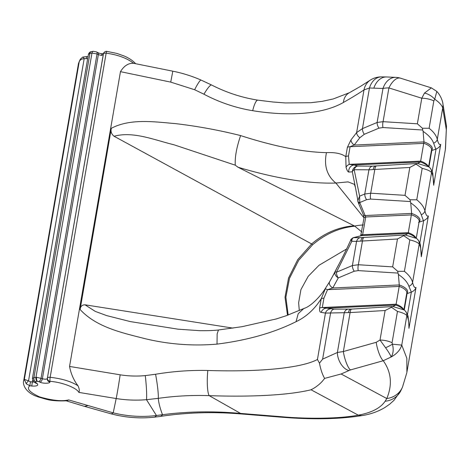 <?xml version="1.0" encoding="UTF-8"?>
<svg xmlns="http://www.w3.org/2000/svg" width="470" height="470" viewBox="0 0 470 470"><rect width="100%" height="100%" fill="white"/><g stroke="black" fill="none" stroke-linecap="round" stroke-linejoin="round"><path stroke-width="0.7" d="M416.009 287.452L408.953 328.307C408.894 321.974 408.189 317.755 406.838 315.64L401.75 345.098C400.293 349.933 396.756 353.898 391.134 357L383.256 360.725A13.63 3.325 -105.7 0 1 376.206 342.313L380.013 340.051A12.12 4.7 9.8 0 1 392.062 342.73L392.421 344.187L401.75 345.098L406.844 358.257L406.891 372.293L445.36 149.589L446.312 129.761L442.722 107.906C441.741 105.069 439.08 102.178 434.738 99.235L433.834 100.909L429.11 128.263C433.657 131.894 436.383 135.595 437.288 139.367C438.287 143.514 439.432 145.189 440.725 144.384L433.669 185.239C433.61 178.905 432.905 174.681 431.554 172.572C430.279 170.957 427.154 169.553 422.183 168.36L416.755 199.797C421.302 203.428 424.028 207.129 424.933 210.901C425.932 215.049 427.077 216.723 428.37 215.918L421.308 256.773C421.255 250.439 420.55 246.221 419.199 244.106C417.924 242.491 414.798 241.087 409.828 239.894L404.4 271.331C408.947 274.962 411.673 278.663 412.578 282.435C413.577 286.583 414.722 288.257 416.009 287.452C415.486 289.397 413.929 290.959 411.332 292.146L408.906 286.271C407.455 282.159 403.941 278.216 398.384 274.445L399.265 284.955L332.754 287.981A6.057 3.971 29.2 0 1 329.646 281.689L334.981 272.036A6.057 3.971 29.4 0 0 338.277 277.911L332.754 287.981L327.531 289.685L323.93 298.15A6.057 2.35 -170.2 0 0 321.216 298.803L320.534 299.76C314.031 309.73 305.87 317.038 296.053 321.691C273.781 332.807 247.437 340.286 217.023 344.116C192.8 346.184 168.842 344.381 145.148 338.7C122.417 332.872 96.485 327.349 80.117 309.519L111.325 128.292C130.584 118.205 154.466 121.848 175.892 123.663C197.829 126.266 219.402 130.237 240.605 135.583C274.239 146.423 302.856 152.11 326.462 152.638C334.904 152.251 341.185 153.496 345.297 156.381L345.773 156.628L347.371 147.357L350.996 139.878L356.624 132.587L363.997 89.905A18.177 15.81 58.6 0 1 370.713 79.847L370.713 79.847C374.008 77.879 377.569 76.892 381.387 76.874L381.387 76.874A18.177 13.054 89.6 0 0 369.461 87.996L363.997 89.905C358.487 93.612 351.619 97.801 343.394 102.478C321.832 114.815 287.364 116.272 252.696 110.703C235.635 107.877 219.384 102.378 203.951 94.212L194.639 89.735L170.728 82.115L120.467 71.657C124.104 65.753 128.504 62.968 133.662 63.315C126.918 58.151 117.747 54.767 106.15 53.163A3.032 1.175 -170.2 0 0 105.174 53.122A3.032 1.175 -170.2 0 0 103.447 53.839L103.265 54.596L101.514 55.437L98.353 54.661A3.032 1.61 -61.8 0 0 97.848 52.611L96.538 51.912L93.254 51.312L91.262 51.635C89.987 51.829 89.041 52.746 88.407 54.385L32.418 378.538L33.94 377.61L36.584 377.269L42.382 378.714C44.82 379.384 46.459 379.349 47.3 378.614L103.447 53.839A3.032 2.744 -166.7 0 1 103.476 53.686L103.294 54.444A3.032 2.744 -166.7 0 1 103.335 54.297M341.114 373.985L386.792 398.537A21.209 19.699 -157.3 0 0 402.549 386.963L400.851 390.693L394.089 400.217L389.659 404.206L384.989 407.449C378.661 411.279 371.494 413.917 363.498 415.351L363.498 415.351A21.209 15.939 -100.3 0 1 358.275 415.163C371.57 412.719 380.524 408.078 385.13 401.251L386.792 398.537C392.521 384.736 391.346 372.134 383.256 360.725L350.42 369.943L341.114 373.985L324.623 378.397C321.204 383.132 316.674 386.922 311.04 389.777C287.799 395.464 249.2 397.05 209.197 395.646C192.13 395.053 175.157 395.957 158.267 398.36L146.47 399.682C136.347 400.534 126.254 400.152 116.184 398.537L78.848 392.403C76.692 387.815 62.011 382.18 50.014 381.335A3.032 0.423 -84.5 0 1 50.002 381.282A3.032 0.423 -84.5 0 1 50.161 377.304L106.15 53.163A3.032 0.458 -83 0 1 106.796 51.377A3.032 3.032 0 0 0 103.476 53.686M78.472 63.573L23.629 381.088L24.358 379.361L79.248 61.582L78.472 63.573L80.352 59.144L79.248 61.582C80.053 59.872 81.698 58.897 84.183 58.65A3.032 0.646 -115.4 0 0 82.761 57.087L80.352 59.144M400.481 78.179A18.177 8.525 107.4 0 0 388.902 87.919A18.177 7.056 -170.2 0 0 387.544 87.943A18.177 7.056 -170.2 0 0 382.991 88.472L369.461 87.996L362.446 128.621L377.116 122.476L383.073 121.671A6.057 2.397 93.6 0 0 382.938 127.535L378.955 128.151A6.057 3.543 -112.7 0 1 377.116 122.476L382.991 88.472A18.177 13.231 92.5 0 1 395.828 77.362L395.828 77.362A18.177 18.177 0 0 1 400.481 78.179L431.354 87.867L424.481 93.06A12.12 7.103 31.7 0 1 434.738 99.235L436.818 91.409C437.899 92.666 440.801 95.715 442.623 102.008L442.623 102.008A18.177 15.228 165.9 0 1 442.722 107.906L437.288 139.367A6.057 4.794 168.9 0 1 433.622 143.197C432.165 139.091 428.658 135.149 423.094 131.377L423.975 141.887A15.422 5.987 9.8 0 1 430.937 145.782A15.422 5.987 9.8 0 1 431.419 150.441M323.93 298.15L322.314 307.515L334.082 309.143L351.578 309.107A6.057 2.109 86.7 0 0 350.097 312.573L325.446 313.09L321.21 312.344C319.911 312.333 319.371 310.934 319.6 308.161L321.216 298.803L325.71 287.875C320.229 297.063 310.053 306.869 303.884 308.467L298.227 313.649L296.053 321.691M404.4 271.331L397.69 271.296L392.656 266.878L397.467 238.995L356.583 241.345A6.057 4.365 -89.6 0 1 360.032 237.691L405.199 234.994L416.514 238.413L414.446 236.804A15.422 5.987 -170.2 0 0 408.148 233.514L405.199 234.994M392.656 266.878L358.357 264.739A6.057 2.397 93.6 0 0 358.228 270.603L354.239 271.225A6.057 3.543 67.3 0 1 352.406 265.544L356.583 241.345L351.801 241.316L336.438 272.23L352.406 265.544L358.357 264.739L362.452 241.04A6.057 2.109 -93.3 0 1 363.933 237.573M416.755 199.797L410.046 199.762L405.011 195.344L409.822 167.461L368.938 169.811A6.057 4.365 -89.6 0 1 372.387 166.157L417.554 163.46L428.869 166.879L426.807 165.27A15.422 5.987 -170.2 0 0 420.503 161.98L417.554 163.46M405.011 195.344L370.718 193.205A6.057 2.397 93.6 0 0 370.583 199.069L366.6 199.691A6.057 3.543 67.3 0 1 364.761 194.01L368.938 169.811L354.169 169.717L359.615 196.166L364.761 194.01L370.718 193.205L374.807 169.505A6.057 2.109 -93.3 0 1 376.288 166.039M403.9 309.759L406.797 292.975A14.817 5.752 -170.2 0 0 405.493 289.966A14.817 5.752 -170.2 0 0 399.2 286.365L399.265 284.955A15.422 5.987 9.8 0 1 406.227 288.85A15.422 5.987 9.8 0 1 406.703 293.509M360.649 235.969L363.991 218.109L363.451 214.966A3.032 1.369 -21.2 0 0 363.451 214.972A3.032 1.369 -21.2 0 0 365.19 215.536L411.62 213.421A15.422 5.987 9.8 0 1 418.582 217.316A15.422 5.987 9.8 0 1 419.064 221.975M120.467 71.657L69.548 366.441C70.911 373.709 73.714 380.148 77.967 385.753C71.082 381.417 61.811 378.603 50.161 377.304A3.032 1.175 9.8 0 0 49.186 377.269A3.032 1.175 9.8 0 0 47.458 377.986A3.032 2.832 -166 0 0 50.014 381.335L49.855 381.963C50.314 383.555 42.717 383.69 40.021 382.145A3.032 1.704 -66.6 0 0 42.382 378.714L98.353 54.661L97.043 53.956L91.967 53.087L89.935 53.416L88.407 54.385M32.412 378.567L33.887 381.846A3.032 2.291 124.4 0 0 35.174 382.145L36.995 383.391A3.032 2.291 124.4 0 1 35.702 383.085L33.887 381.846M399.2 286.365L396.11 304.266L395.799 305.048L392.844 306.528L404.153 309.947L402.091 308.338A15.422 5.987 -170.2 0 0 395.793 305.048L325.98 308.197A6.057 5.64 98.9 0 0 321.21 312.344M378.955 128.151L364.285 134.297L359.838 137.733L354.163 145.06L423.975 141.911L420.509 161.98L354.045 164.976L357.617 166.069A6.057 5.863 106.2 0 0 352.318 171.797L348.811 172.067C347.912 171.991 346.989 170.428 346.055 167.385L345.773 156.628A6.057 2.35 -170.2 0 1 348.487 155.981L349.222 164.347L354.045 164.976A6.057 5.863 106.4 0 0 348.811 172.067M411.62 213.445L408.154 233.514L361.712 235.605L353.693 237.655A3.032 2.785 -108.5 0 0 353.017 237.779A3.032 2.785 -108.5 0 0 353.017 237.785L353.558 237.626A3.032 2.526 76.2 0 1 353.992 237.567M69.548 366.441L120.173 374.807C128.516 376.135 136.882 376.399 145.265 375.601A18.177 1.516 85 0 1 146.47 399.682L156.439 415.515L162.508 414.704C187.507 411.409 213.527 410.98 240.558 413.418L281.142 416.69C309.066 419.205 340.503 418.588 358.275 415.163L311.04 389.777M36.995 383.391C38.822 385.465 37.077 386.346 31.754 386.035L29.857 385.764C26.285 388.555 29.545 392.274 39.639 396.909C52.164 400.522 61.846 401.533 68.691 399.929L113.217 412.854L116.184 398.537A18.177 0.4 99 0 0 120.173 374.807M113.217 412.854C127.582 416.391 141.987 417.278 156.439 415.515A21.209 7.203 84 0 1 153.99 417.225L153.99 417.225C139.408 418.723 124.961 417.554 110.65 413.706L110.65 413.706A21.209 6.133 105.1 0 0 113.217 412.854M346.748 248.888L319.042 265.256L308.197 276.342L300.912 289.637L298.644 302.768L299.29 310.576M402.549 386.963L406.809 372.763M409 325.927L408.136 317.08C408.213 315.893 407.29 313.878 405.375 311.034L405.375 311.034A6.057 5.828 -42.8 0 1 406.838 315.64C405.563 314.025 402.443 312.62 397.473 311.434L392.062 342.73M145.265 375.601L155.582 374.255C172.925 371.341 190.344 370.084 207.822 370.472C258.365 372.158 301.247 368.204 317.432 359.497L319.482 363.175L322.626 359.139L337.384 352.494L343.37 351.531L376.206 342.313M358.305 202.717A3.032 1.281 -24.4 0 0 358.322 202.758A3.032 1.281 -24.4 0 0 359.991 203.169L365.725 216.981L362.652 234.718L361.712 235.605A3.032 2.614 75.1 0 0 361.213 235.682L353.61 237.614A3.032 2.52 76.3 0 1 354.045 237.556M366.6 199.691L359.767 202.547L359.615 196.166L357.776 200.761L357.893 201.407A3.032 1.545 -13.9 0 0 357.917 201.612A3.032 1.545 -13.9 0 0 359.767 202.547L359.961 203.099A3.032 1.287 155.8 0 1 358.287 202.676L363.451 214.972M418.576 222.375L423.429 220.694L421.261 214.737C419.81 210.625 416.303 206.683 410.739 202.911L411.62 213.421M410.739 202.911L410.375 201.548L370.583 199.069M428.37 215.918C427.847 217.863 426.284 219.425 423.687 220.612L423.429 220.694M428.951 166.938L431.789 150.523L435.79 149.16L433.622 143.197M440.725 144.384C440.202 146.329 438.639 147.891 436.043 149.078L435.79 149.16M423.094 131.377L422.73 130.014L382.938 127.535M404.241 310.006L407.073 293.591L411.074 292.234M351.578 309.107L392.844 306.528M398.384 274.445L398.02 273.082L358.228 270.603M87.673 58.644L84.183 58.65L28.523 380.882L30.403 381.787L34.234 382.081M24.358 379.361L28.523 380.882A3.032 0.764 -45.8 0 0 26.255 383.79L24.358 379.361M155.582 374.255A18.177 1.61 81.3 0 1 158.267 398.36C158.707 403.043 160.117 408.495 162.508 414.704A21.209 7.226 -98.3 0 1 160.158 416.449L153.99 417.225M359.838 137.733A6.057 3.971 -142.9 0 1 356.624 132.587L362.446 128.621A6.057 3.543 -112.7 0 0 364.285 134.297M350.996 139.878A6.057 3.971 -141.4 0 0 354.163 145.06L350.091 146.71L348.487 155.981M287.499 315.288L285.014 297.228L288.533 278.052L297.686 259.728L311.645 243.942C324.488 232.979 338.659 226.934 354.151 225.817L354.809 226.211C339.434 227.662 325.334 233.884 312.509 244.87L298.656 260.345L289.502 278.322L285.877 297.193L288.175 315.047M354.809 226.211L361.9 232.027M354.791 226.005A66.646 53.974 135.3 0 1 363.334 224.96M354.421 184.352L348.053 181.884L335.839 183.042C308.884 183.888 276.278 178.618 238.014 167.238L235.288 165.187L173.865 144.742C154.395 140.042 133.451 131.036 114.057 136.241C111.437 134.138 110.526 131.488 111.325 128.292M336.079 183.259L363.997 217.851M354.151 225.817L238.014 167.238M312.509 244.87L311.645 243.942L114.057 136.241M80.117 309.519C80.446 306.405 82.074 304.836 85.011 304.807L95.257 311.393L106.702 315.611L130.261 321.58L178.054 329.182L199.973 330.686C207.74 330.757 213.903 330.522 218.462 329.987L217.134 333.912L217.023 344.116M232.95 328.113L85.011 304.807M354.239 271.225L338.277 277.911A6.057 3.543 67.3 0 1 336.438 272.23A6.057 0.758 -155.7 0 0 334.981 272.036L336.585 268.599C341.379 259.816 346.143 250.216 350.879 239.794L350.879 239.794C350.52 239.724 351.231 239.054 353.017 237.785M240.605 135.583C236.539 147.598 234.765 157.468 235.288 165.187M326.462 152.638C323.789 165.581 326.914 175.715 335.839 183.042M354.368 184.258L355.402 187.26L352.318 171.797A6.057 3.637 171.6 0 1 354.169 169.717A6.057 4.365 -89.6 0 1 357.617 166.069L372.387 166.157M361.048 235.106A3.032 0.987 16.8 0 1 362.652 234.718L408.483 232.65M363.991 218.109A3.032 1.345 2.5 0 1 365.725 216.981L411.55 214.913M429.11 128.263L422.407 128.228L422.73 130.014M422.407 128.228L417.366 123.804L421.784 98.23L424.481 93.06M433.669 185.239L432.846 174.012C432.923 172.825 432.006 170.81 430.091 167.966L428.863 166.874M421.261 214.737A6.057 4.794 168.9 0 0 424.933 210.901L431.554 172.572A6.057 5.828 -42.8 0 0 430.091 167.966M409.822 167.461L416.919 163.66M416.185 164.218L422.183 168.36M420.844 161.116L349.222 164.347A6.057 3.308 163.2 0 0 346.055 167.385M355.402 187.266L358.287 202.676M410.046 199.762L410.375 201.548M421.308 256.773L420.491 245.546C420.568 244.359 419.651 242.344 417.736 239.5L416.508 238.408M408.906 286.271A6.057 4.794 168.9 0 0 412.578 282.435L419.199 244.106A6.057 5.828 -42.8 0 0 417.736 239.5M397.467 238.995L404.558 235.2M403.83 235.752L409.828 239.894M351.266 239.718C350.596 239.612 350.779 240.147 351.801 241.316C351.801 239.283 352.43 238.067 353.693 237.655L360.032 237.691M399.195 286.453L327.531 289.685A6.057 0.946 -148 0 0 325.011 288.968M330.275 308.902A6.057 5.681 99.8 0 0 325.446 313.09L317.432 359.497M397.69 271.296L398.02 273.082M334.082 309.143A6.057 4.365 90.4 0 0 330.633 312.797L322.626 359.139M347.677 309.231A6.057 4.365 90.4 0 0 344.228 312.879L337.384 352.494A13.63 7.784 -114.2 0 0 348.869 370.495M408.953 328.307L409.006 325.927M385.594 347.777C388.62 351.983 390.464 355.056 391.134 357C393.32 353.605 393.748 349.333 392.421 344.187A12.12 1.768 155.9 0 1 385.594 347.777L380.013 340.051L385.112 310.529L391.475 307.286L397.473 311.434M392.203 306.734L391.475 307.286M433.834 100.909A12.12 4.7 -170.2 0 0 421.784 98.23L388.902 87.919L383.073 121.671L417.366 123.804M363.498 415.351C340.591 419.199 313.067 419.798 280.919 417.154L281.142 416.69M87.632 405.669L84.529 406.368L66.311 400.851M68.691 399.929L67.01 400.787C58.303 401.192 51.359 400.681 46.172 399.253L38.293 396.956C23.059 392.103 22.924 382.045 23.629 381.088M280.919 417.154L240.105 413.864A21.209 1.939 -84.9 0 0 240.558 413.418L209.197 395.646A18.177 3.102 91.8 0 1 207.822 370.472M77.967 385.753C79.401 388.813 79.694 391.028 78.848 392.403M324.623 378.397C322.361 374.531 320.646 369.455 319.482 363.175M30.403 381.787L29.857 385.764L26.255 383.79M49.855 381.963A3.032 2.832 -166 0 1 47.3 378.614L103.265 54.596A3.032 2.744 -166.7 0 1 103.294 54.444M40.021 382.145L38.693 381.564A3.032 1.704 -66.6 0 0 41.049 378.139L97.043 53.956A3.032 1.61 -61.8 0 0 96.538 51.912M31.754 386.035L32.606 380.277M350.42 369.943A13.63 3.325 -105.7 0 1 343.37 351.531L350.097 312.573L385.112 310.529M170.728 82.115L172.813 71.187L133.662 63.315M172.813 71.187C182.607 73.144 192.054 76.117 201.148 80.106A18.177 2.256 113.7 0 0 194.639 89.735M201.148 80.106L211.653 85.035A18.177 2.985 116.6 0 0 203.951 94.212M211.653 85.035C226.428 92.578 241.844 97.619 257.901 100.157L257.901 100.157A18.177 3.948 98.2 0 0 252.696 110.703M257.901 100.157L272.835 101.99L285.225 102.936L310.776 102.724L322.138 101.356L333.136 98.982L349.316 92.76A18.177 13.248 62.4 0 0 343.394 102.478M381.387 76.874L386.693 76.968A18.177 13.231 92.5 0 0 373.856 88.078M86.263 58.386L86.68 56.576L82.761 57.087M101.514 55.437A3.032 1.334 -92.1 0 1 102.654 53.674L102.654 53.674C101.05 53.762 99.446 53.404 97.848 52.611M38.693 381.564L37.236 381.352A3.032 1.739 -96.8 0 1 35.961 377.322L91.967 53.087A3.032 1.721 -97.7 0 1 93.254 51.312M37.412 381.34A3.032 1.334 -92.1 0 1 36.584 377.269M350.479 309.166A6.057 2.749 87.4 0 0 348.458 312.644M362.834 237.632A6.057 2.749 87.4 0 0 360.813 241.11M375.189 166.098A6.057 2.749 87.4 0 0 373.168 169.576M420.826 161.198A14.817 5.752 9.8 0 1 427.113 164.794A14.817 5.752 9.8 0 1 428.24 166.409M428.611 166.686L431.513 149.906A14.817 5.752 -170.2 0 0 430.209 146.899A14.817 5.752 -170.2 0 0 423.916 143.297M396.11 304.266A14.817 5.752 9.8 0 1 402.402 307.868A14.817 5.752 9.8 0 1 403.53 309.477M416.255 238.22L419.152 221.441A14.817 5.752 -170.2 0 0 417.848 218.433A14.817 5.752 -170.2 0 0 411.561 214.831M408.465 232.732A14.817 5.752 9.8 0 1 414.757 236.328A14.817 5.752 9.8 0 1 415.885 237.943M91.262 51.635A3.032 1.898 -100.9 0 0 89.935 53.416L33.94 377.61A3.032 1.921 -99.5 0 0 35.415 381.611L35.174 382.145M419.81 243.037L423.687 220.612M432.171 171.503L436.043 149.078M423.905 143.379L350.091 146.71A6.057 2.35 -170.2 0 0 347.371 147.357M407.455 314.571L411.332 292.146M319.6 308.161A6.057 2.35 -170.2 0 1 322.314 307.515L396.128 304.184M37.236 381.352L35.415 381.611M400.851 390.693A21.209 19.722 -153.8 0 1 385.13 401.251M218.456 329.987L242.103 326.673L276.19 318.965L286.113 315.775L303.173 308.778M332.754 276.007L336.579 268.617M329.646 281.689L325.71 287.875M405.375 311.034L404.153 309.941M84.529 406.368L110.65 413.706M240.105 413.864C212.499 411.661 185.85 412.525 160.158 416.449M442.623 102.008L446.5 126.048L445.472 148.896M349.316 92.76L360.337 86.474L370.713 79.847M386.693 76.968L395.828 77.362M431.354 87.867L436.818 91.409M106.796 51.377L116.877 53.416L124.38 56.095C129.244 58.221 132.975 60.742 135.571 63.656M102.654 53.674L103.929 53.457M87.99 56.817L86.68 56.576"/></g></svg>
